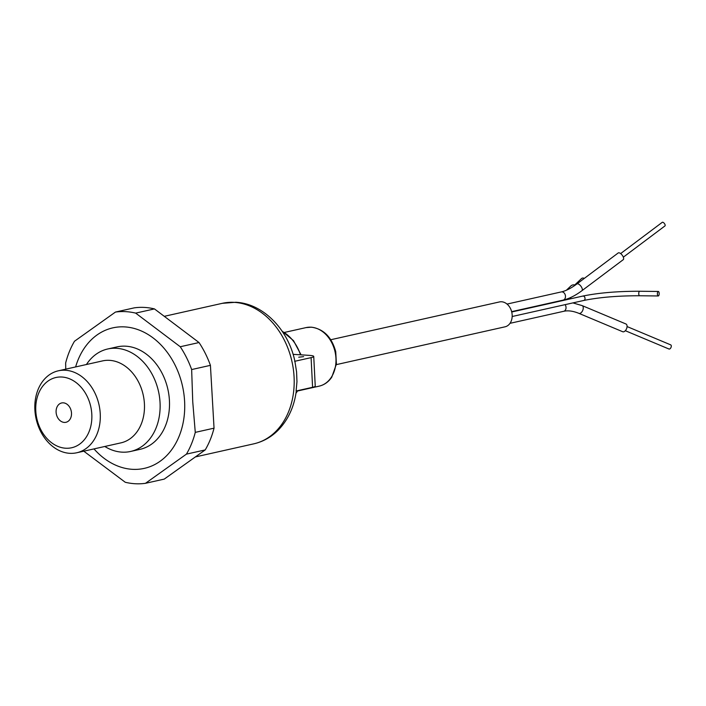 <?xml version="1.0" encoding="UTF-8"?>
<svg xmlns="http://www.w3.org/2000/svg" width="706" height="706" viewBox="0 0 706 706"><rect width="100%" height="100%" fill="white"/><g stroke="black" fill="none" stroke-linecap="round" stroke-linejoin="round"><path stroke-width="1.06" d="M86.432 364.517A52.5 40.277 77.4 0 1 107.718 348.985A52.5 40.277 77.4 0 1 116.561 348.296A52.5 40.277 77.4 0 1 159.521 397.081A52.5 40.277 77.4 0 1 130.672 451.443A52.5 40.277 77.4 0 1 121.82 452.131A52.5 40.277 77.4 0 1 104.797 446.483M65.455 370.253A41.998 32.22 77.4 0 1 99.82 409.277A41.998 32.22 77.4 0 1 76.742 452.767A41.998 32.22 77.4 0 1 69.665 453.314A41.998 32.22 77.4 0 1 35.3 414.29A41.998 32.22 77.4 0 1 58.377 370.8A41.998 32.22 77.4 0 1 65.455 370.253M61.996 377.03A35.997 27.613 77.4 0 1 91.815 414.396A35.997 27.613 77.4 0 1 65.605 448.222A35.997 27.613 77.4 0 1 35.785 410.857A35.997 27.613 77.4 0 1 61.996 377.03M130.672 451.443L140.062 449.334A52.5 40.277 -102.6 0 0 168.902 394.981A52.5 40.277 -102.6 0 0 125.95 346.196A52.5 40.277 -102.6 0 0 117.108 346.884L107.718 348.985M64.299 422.417A9.902 7.598 77.4 0 1 56.198 413.213A9.902 7.598 77.4 0 1 61.634 402.967A9.902 7.598 77.4 0 1 63.311 402.835A9.902 7.598 77.4 0 1 71.403 412.039A9.902 7.598 77.4 0 1 65.967 422.285A9.902 7.598 77.4 0 1 64.299 422.417M93.986 448.901A71.994 55.236 -102.6 0 0 154.791 464.53A71.994 55.236 -102.6 0 0 184.619 401.652A71.994 55.236 -102.6 0 0 136.258 329.058A71.994 55.236 -102.6 0 0 75.621 366.935M83.793 451.187L125.244 482.26A86.997 66.743 -102.6 0 0 134.82 483.716A86.997 66.743 -102.6 0 0 145.48 483.31L186.437 454.126A86.997 66.743 -102.6 0 0 195.271 432.372L192.747 401.838L191.653 369.556A86.997 66.743 -102.6 0 0 180.251 346.743L135.676 313.12A86.997 66.743 -102.6 0 0 115.449 312.07L74.483 341.254A86.997 66.743 -102.6 0 0 65.649 363.008L65.746 369.15M212.718 405.103L211.729 387.885M180.004 328.184L174.744 324.213M186.437 454.126L205.217 449.916L164.251 479.1L145.48 483.31M135.676 313.12L154.446 308.91A86.997 66.743 -102.6 0 0 134.219 307.86L115.449 312.07M154.446 308.91L199.03 342.542L180.251 346.743M191.653 369.556L210.423 365.346A86.997 66.743 -102.6 0 0 199.03 342.542M210.423 365.346L214.042 428.163L195.271 432.372M205.217 449.916A86.997 66.743 -102.6 0 0 214.042 428.163M303.633 356.627L298.753 357.201L303.633 356.627M293.096 354.341L309.263 355.365A12.002 1.677 177.1 0 1 313.738 356.442L315.238 386.103A12.002 1.677 177.1 0 1 312.59 387.303L296.105 391L296.961 381.699L296.573 371.841L294.826 360.925C288.251 329.684 263.417 303.642 235.875 302.265L222.311 303.324L164.286 316.323M313.738 356.442A12.002 1.677 177.1 0 1 311.09 357.633L294.596 361.331M623.336 257.169L664.955 225.929A2.25 1.006 -126.9 0 0 664.752 224.04A2.25 1.006 -126.9 0 0 662.881 222.284A2.25 1.006 -126.9 0 0 662.254 222.328L620.636 253.578M668.679 348.808A2.25 1.28 -67.2 0 0 668.961 349.011A2.25 1.28 -67.2 0 0 669.306 349.073A2.25 1.28 -67.2 0 0 671.115 347.158A2.25 1.28 -67.2 0 0 670.7 344.863L627.069 326.56M336.338 364.623L505.037 326.816A12.752 9.778 -102.6 0 0 512.035 313.614A12.752 9.778 -102.6 0 0 501.604 301.771A12.752 9.778 -102.6 0 0 499.46 301.939L330.77 339.736M565.109 304.648A4.201 3.221 -102.6 0 1 564.579 310.896A4.201 3.221 -102.6 0 1 563.688 311.302C567.995 310.305 573.069 310.993 578.902 313.349L622.71 331.732A4.201 2.392 -67.2 0 0 623.354 331.838A4.201 2.392 -67.2 0 0 626.734 328.255A4.201 2.392 -67.2 0 0 625.957 323.983L582.15 305.61L572.91 302.9M659.175 293.378A2.25 0.9 -89.4 0 1 658.266 295.964A2.25 0.9 -89.4 0 1 657.401 294.04A2.25 0.9 -89.4 0 1 658.31 291.463A2.25 0.9 -89.4 0 1 659.175 293.378M561.279 291.922A4.201 3.221 -102.6 0 1 561.985 291.869A4.201 3.221 -102.6 0 1 563.653 292.522A4.201 3.221 -102.6 0 1 565.462 296.847A4.201 3.221 -102.6 0 1 563.114 300.121C569.186 298.7 575.452 295.558 581.929 290.695L623.23 259.684A4.201 1.88 -126.9 0 0 622.851 256.154A4.201 1.88 -126.9 0 0 619.347 252.872A4.201 1.88 -126.9 0 0 618.191 252.969L576.881 283.971C571.119 288.242 565.912 290.89 561.279 291.922L507.032 304.074M575.249 285.162A4.201 4.104 -133.5 0 0 570.88 285.965L566.397 290.219M584.259 278.438A2.25 2.197 -133.5 0 0 581.47 278.614L574.737 284.995M76.742 452.767L120.929 442.865A41.998 32.22 -102.6 0 0 143.998 399.375A41.998 32.22 -102.6 0 0 109.642 360.351A41.998 32.22 -102.6 0 0 102.555 360.898L58.377 370.8M195.386 456.923L253.798 443.836A71.994 55.236 -102.6 0 0 293.352 369.282A71.994 55.236 -102.6 0 0 234.445 302.38A71.994 55.236 -102.6 0 0 222.311 303.324M311.099 327.213A29.996 23.016 -102.6 0 0 306.042 327.602L311.434 327.178C323.683 329.005 331.785 337.177 335.738 351.694L336.409 364.093L331.767 377.172C328.528 381.928 324.328 384.92 319.156 386.147A29.996 23.016 -102.6 0 0 335.641 355.083A29.996 23.016 -102.6 0 0 311.099 327.213M296.035 392.863A37.93 29.096 -102.6 0 0 297.491 390.683M311.09 357.633L312.59 387.303M300.482 354.809A37.93 29.096 -102.6 0 0 282.259 331.396M583.403 300.491A2.25 1.73 -102.6 0 0 583.783 300.465A2.25 1.73 -102.6 0 0 585.036 298.373A2.25 1.73 -102.6 0 0 583.174 296.043A2.25 1.73 -102.6 0 0 582.794 296.07A2.25 1.73 -102.6 0 0 582.441 296.202M578.902 313.349A4.201 2.392 -67.2 0 0 579.547 313.464A4.201 2.392 -67.2 0 0 580.791 312.979A4.201 2.392 -67.2 0 0 583.165 308.963A4.201 2.392 -67.2 0 0 582.15 305.61M512.177 316.509L583.783 300.465C599.235 297.305 617.847 295.735 639.627 295.761A2.25 0.9 -89.4 0 1 638.762 293.837A2.25 0.9 -89.4 0 1 639.671 291.26C617.626 291.225 598.67 292.831 582.794 296.07L511.735 311.99M581.929 290.695A4.201 1.88 -126.9 0 0 581.947 287.977A4.201 1.88 -126.9 0 0 579.352 284.597A4.201 1.88 -126.9 0 0 578.046 283.883A4.201 1.88 -126.9 0 0 576.881 283.971M568.657 299.238A4.201 4.104 -133.5 0 0 568.957 298.25M319.156 386.147L297.561 390.992M253.798 443.836C263.064 441.691 271.175 437.155 278.12 430.219C288.216 419.796 294.287 406.612 296.335 390.674M296.961 381.699L296.564 371.841M282.056 331.096L293.493 340.619L301.056 354.844M297.791 390.621L295.973 393.224M306.042 327.602L284.439 332.438M668.961 349.011L625.331 330.717M563.688 311.302L510.014 323.322M563.114 300.121L511.647 311.646M639.627 295.761L658.266 295.964M639.671 291.26L658.31 291.463M569.23 299.115L571.145 297.297"/></g></svg>
